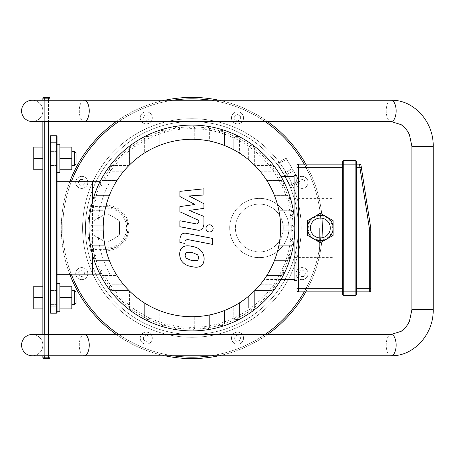 <?xml version="1.0" encoding="UTF-8"?>
<svg xmlns="http://www.w3.org/2000/svg" width="456" height="456" viewBox="0 0 456 456"><rect width="100%" height="100%" fill="white"/><g stroke="black" fill="none" stroke-linecap="round" stroke-linejoin="round"><path stroke-width="0.34" stroke-dasharray="2.28 1.71" d="M118.48 235.969A14.193 14.193 0 0 0 119.512 234.184A14.193 14.193 0 0 1 118.48 235.969L107.764 242.159A14.193 14.193 0 0 1 105.706 242.159A14.193 14.193 0 0 0 107.764 242.159L118.48 235.969M119.512 221.815A14.193 14.193 0 0 0 118.48 220.031A14.193 14.193 0 0 1 119.512 221.815L119.512 234.184L119.512 221.815M93.959 234.184A14.193 14.193 0 0 0 94.99 235.969A14.193 14.193 0 0 1 93.959 234.184L93.959 221.815A14.193 14.193 0 0 1 94.99 220.031A14.193 14.193 0 0 0 93.959 221.815L93.959 234.184M107.764 213.841A14.193 14.193 0 0 0 105.706 213.841A14.193 14.193 0 0 1 107.764 213.841L118.48 220.031L107.764 213.841M143.435 339.794L143.435 336.517L143.435 339.794L146.273 341.43L149.112 339.794L149.112 336.517L146.273 334.875L143.435 336.517L146.273 334.875L149.112 336.517L149.112 339.794L146.273 341.43L143.435 339.794M78.58 272.779L80.9 270.459L78.58 272.779L79.429 275.943L82.593 276.792L84.913 274.478L84.064 271.309L80.9 270.459L84.064 271.309L84.913 274.478L82.593 276.792L79.429 275.943L78.58 272.779M80.108 179.533L83.385 179.533L80.108 179.533L78.466 182.371L80.108 185.21L83.385 185.21L85.021 182.371L83.385 179.533L85.021 182.371L83.385 185.21L80.108 185.21L78.466 182.371L80.108 179.533M147.123 114.678L149.437 116.998L147.123 114.678L143.953 115.528L143.104 118.691L145.424 121.011L148.593 120.162L149.437 116.998L148.593 120.162L145.424 121.011L143.104 118.691L143.953 115.528L147.123 114.678M240.369 116.206L240.369 119.483L240.369 116.206L237.53 114.57L234.692 116.206L234.692 119.483L237.53 121.125L240.369 119.483L237.53 121.125L234.692 119.483L234.692 116.206L237.53 114.57L240.369 116.206M305.224 183.221L302.904 185.541L305.224 183.221L304.374 180.057L301.205 179.208L298.891 181.522L299.734 184.691L302.904 185.541L299.734 184.691L298.891 181.522L301.205 179.208L304.374 180.057L305.224 183.221M303.696 276.467L300.418 276.467L303.696 276.467L305.332 273.628L303.696 270.79L300.418 270.79L298.777 273.628L300.418 276.467L298.777 273.628L300.418 270.79L303.696 270.79L305.332 273.628L303.696 276.467M150.537 342.422A6.031 6.031 0 0 0 147.835 332.327A6.031 6.031 0 0 0 140.448 339.714A6.031 6.031 0 0 0 150.537 342.422A6.031 6.031 0 0 0 147.835 332.327A6.031 6.031 0 0 0 140.448 339.714A6.031 6.031 0 0 0 150.537 342.422M81.744 279.659A6.031 6.031 0 0 0 86.971 270.613A6.031 6.031 0 0 0 76.522 270.613A6.031 6.031 0 0 0 81.744 279.659A6.031 6.031 0 0 0 86.971 270.613A6.031 6.031 0 0 0 76.522 270.613A6.031 6.031 0 0 0 81.744 279.659M77.48 186.641A6.031 6.031 0 0 0 87.575 183.933A6.031 6.031 0 0 0 80.182 176.546A6.031 6.031 0 0 0 77.48 186.641A6.031 6.031 0 0 0 87.575 183.933A6.031 6.031 0 0 0 80.182 176.546A6.031 6.031 0 0 0 77.48 186.641M140.243 117.847A6.031 6.031 0 0 0 149.289 123.069A6.031 6.031 0 0 0 149.289 112.621A6.031 6.031 0 0 0 140.243 117.847A6.031 6.031 0 0 0 149.289 123.069A6.031 6.031 0 0 0 149.289 112.621A6.031 6.031 0 0 0 140.243 117.847M233.261 113.578A6.031 6.031 0 0 0 235.969 123.673A6.031 6.031 0 0 0 243.356 116.286A6.031 6.031 0 0 0 233.261 113.578A6.031 6.031 0 0 0 235.969 123.673A6.031 6.031 0 0 0 243.356 116.286A6.031 6.031 0 0 0 233.261 113.578M302.054 176.341A6.031 6.031 0 0 0 296.833 185.387A6.031 6.031 0 0 0 307.281 185.387A6.031 6.031 0 0 0 302.054 176.341A6.031 6.031 0 0 0 296.833 185.387A6.031 6.031 0 0 0 307.281 185.387A6.031 6.031 0 0 0 302.054 176.341M306.318 269.359A6.031 6.031 0 0 0 296.229 272.067A6.031 6.031 0 0 0 303.616 279.454A6.031 6.031 0 0 0 306.318 269.359A6.031 6.031 0 0 0 296.229 272.067A6.031 6.031 0 0 0 303.616 279.454A6.031 6.031 0 0 0 306.318 269.359M286.077 158.055L277.351 163.094L286.077 158.055L286.704 159.133L277.972 164.171L283.472 173.696L292.199 168.657L286.704 159.133L292.199 168.657L283.472 173.696L277.972 164.171L283.472 173.696L277.972 164.171L286.704 159.133L286.077 158.055M277.351 163.094L276.644 161.863L277.351 163.094M299.563 181.414L290.837 186.453L299.563 181.414L298.942 180.331L290.215 185.37L284.715 175.851L293.442 170.812L298.942 180.331L293.442 170.812L284.715 175.851L290.215 185.37L284.715 175.851L290.215 185.37L298.942 180.331L299.563 181.414M290.837 186.453L291.544 187.678L290.837 186.453M293.442 170.812L292.199 168.657L293.442 170.812M290.637 188.203C292.085 188.431 276.262 161.025 275.732 162.387C276.638 163.134 279.631 167.62 284.709 175.856L290.637 188.203L291.544 187.678M90.328 206.192L90.926 205.103L93.548 206.517L93.372 207.742L90.328 206.192A103.888 103.888 0 0 0 90.328 249.808L93.372 248.258L93.548 249.483L90.926 250.897L90.328 249.808M90.926 205.103L93.377 205.211A101.124 101.124 0 0 1 248.947 144.501A101.124 101.124 0 0 1 248.947 311.499A101.124 101.124 0 0 1 93.377 250.789A1.419 0.342 -90 0 1 93.548 249.483L106.738 249.29C119.58 248.121 126.677 241.019 128.028 227.983C126.637 214.941 119.54 207.85 106.738 206.71L106.738 208.13L99.431 208.13L99.431 206.71L106.738 206.71A21.29 21.29 0 0 1 128.028 228A21.29 21.29 0 0 1 106.738 249.29L99.431 249.29L99.431 247.87L106.738 247.87L106.738 249.29A1.419 0.296 -90 0 0 106.436 250.789L90.926 250.897M106.436 205.211L93.377 205.211A1.419 0.342 -90 0 0 93.548 206.517L106.738 206.71A1.419 0.296 90 0 1 106.436 205.211C120.145 206.431 127.737 214.024 129.225 227.977C127.783 241.931 120.184 249.535 106.436 250.789M105.706 213.841L94.99 220.031L105.706 213.841M94.99 235.969L105.706 242.159L94.99 235.969M259.321 198.406C243.595 197.955 229.208 212.2 229.727 228.205C229.459 244.045 243.641 257.931 259.179 257.594C274.364 258.022 288.511 244.969 288.887 229.351C290.096 213.037 275.481 197.881 259.321 198.406A29.594 29.594 0 0 0 229.727 228A29.594 29.594 0 0 0 259.321 257.594A29.594 29.594 0 0 0 288.916 228A29.594 29.594 0 0 0 259.321 198.406M191.902 334.453A106.453 106.453 0 0 0 298.093 220.499A106.453 106.453 0 0 0 176.939 122.601A106.453 106.453 0 0 0 87.814 250.344A106.453 106.453 0 0 0 191.902 334.453A106.453 106.453 0 0 0 284.094 174.773A106.453 106.453 0 0 0 99.704 174.773A106.453 106.453 0 0 0 191.902 334.453M319.645 228L319.645 251.917L319.645 228M333.843 228L333.843 198.406L333.843 228M294.16 198.406C294.069 198.075 298.418 211.818 298.355 227.578C298.572 243.567 294.069 257.982 294.16 257.594C294.069 257.953 298.48 243.914 298.355 228.051C298.503 212.16 294.069 198.041 294.16 198.406L333.843 198.406M236.681 341.322L234.361 339.002L236.681 341.322L239.845 340.472L240.694 337.309L238.374 334.989L235.21 335.838L234.361 339.002L235.21 335.838L238.374 334.989L240.694 337.309L239.845 340.472L236.681 341.322M243.561 338.152A6.031 6.031 0 0 0 234.509 332.931A6.031 6.031 0 0 0 234.509 343.379A6.031 6.031 0 0 0 243.561 338.152A6.031 6.031 0 0 0 234.509 332.931A6.031 6.031 0 0 0 234.509 343.379A6.031 6.031 0 0 0 243.561 338.152M283.239 228A23.917 23.917 0 0 1 247.363 248.714A23.917 23.917 0 0 1 247.363 207.286A23.917 23.917 0 0 1 283.239 228A23.917 23.917 0 0 0 247.363 207.286A23.917 23.917 0 0 0 247.363 248.714A23.917 23.917 0 0 0 283.239 228M191.902 337.292A109.292 109.292 0 0 1 97.248 173.354A109.292 109.292 0 0 1 286.55 173.354A109.292 109.292 0 0 1 191.902 337.292A109.292 109.292 0 0 0 286.55 173.354A109.292 109.292 0 0 0 97.248 173.354A109.292 109.292 0 0 0 191.902 337.292M191.902 358.587A130.587 130.587 0 0 0 304.99 162.706A130.587 130.587 0 0 0 78.808 162.706A130.587 130.587 0 0 0 191.902 358.587A130.587 130.587 0 0 1 78.808 162.706A130.587 130.587 0 0 1 304.99 162.706A130.587 130.587 0 0 1 191.902 358.587M191.902 357.168A129.168 129.168 0 0 1 80.039 163.419A129.168 129.168 0 0 1 303.764 163.419A129.168 129.168 0 0 1 191.902 357.168A129.168 129.168 0 0 0 303.764 163.419A129.168 129.168 0 0 0 80.039 163.419A129.168 129.168 0 0 0 191.902 357.168M57.057 274.843L70.766 274.843L71.25 274.13A129.168 129.168 0 0 0 269.587 331.193A129.168 129.168 0 0 0 269.587 124.807A129.168 129.168 0 0 0 71.25 181.87L57.057 181.87L57.057 181.157L57.057 274.843L57.057 181.87M70.766 274.843L71.524 274.843M104.276 274.843L110.056 274.843L104.276 274.843A99.357 99.357 0 0 0 291.259 228A99.357 99.357 0 0 0 104.276 181.157L110.056 181.157L109.959 181.87A94.039 94.039 0 0 0 109.959 274.13L110.056 274.843M92.539 201.21L92.539 254.79M110.056 181.157L104.276 181.157M57.057 181.157L70.002 181.157A130.587 130.587 0 0 1 270.499 123.718A130.587 130.587 0 0 1 270.499 332.281A130.587 130.587 0 0 1 70.002 274.843M281.021 279.454L264.166 279.454A88.715 88.715 0 0 0 266.794 275.549L280.628 275.549A2.839 2.839 0 0 0 283.467 272.711A2.839 2.839 0 0 0 280.628 269.872L270.112 269.872A88.715 88.715 0 0 0 274.387 260.644L286.681 260.644A2.839 2.839 0 0 0 289.52 257.805A2.839 2.839 0 0 0 286.681 254.967L276.416 254.967A88.715 88.715 0 0 0 278.821 245.744L290.136 245.744A2.839 2.839 0 0 0 292.974 242.905A2.839 2.839 0 0 0 290.136 240.067L279.79 240.067A88.715 88.715 0 0 0 280.565 230.839L291.259 230.839A2.839 2.839 0 0 0 294.097 228A2.839 2.839 0 0 0 291.259 225.161L280.565 225.161A88.715 88.715 0 0 0 279.79 215.933L290.136 215.933A2.839 2.839 0 0 0 292.974 213.094A2.839 2.839 0 0 0 290.136 210.256L278.821 210.256A88.715 88.715 0 0 0 276.416 201.033L286.681 201.033A2.839 2.839 0 0 0 289.52 198.195A2.839 2.839 0 0 0 286.681 195.356L274.387 195.356A88.715 88.715 0 0 0 270.112 186.128L280.628 186.128A2.839 2.839 0 0 0 283.467 183.289A2.839 2.839 0 0 0 280.628 180.451L266.794 180.451A88.715 88.715 0 0 0 264.166 176.546A88.715 88.715 0 0 1 147.544 304.83A88.715 88.715 0 0 1 147.544 151.17A88.715 88.715 0 0 1 280.611 228A88.715 88.715 0 0 0 147.544 151.17A88.715 88.715 0 0 0 147.544 304.83A88.715 88.715 0 0 0 280.611 228A88.715 88.715 0 0 1 264.166 279.454L294.81 279.454L294.81 176.546L294.81 279.454L294.097 279.454M71.524 181.157L70.002 181.157M118.748 121.547A129.168 129.168 0 0 1 172.807 100.252M210.997 100.252A129.168 129.168 0 0 1 265.05 121.547M304.169 164.126A129.168 129.168 0 0 1 304.169 291.874M265.05 334.453A129.168 129.168 0 0 1 210.997 355.748M172.807 355.748A129.168 129.168 0 0 1 118.748 334.453M116.269 334.453A130.587 130.587 0 0 0 164.821 355.748M218.983 355.748A130.587 130.587 0 0 0 267.529 334.453M305.799 291.874A130.587 130.587 0 0 0 305.799 164.126M267.529 121.547A130.587 130.587 0 0 0 218.983 100.252M164.821 100.252A130.587 130.587 0 0 0 116.269 121.547M49.96 289.742L50.667 290.455L49.96 289.742L49.96 305.36L50.667 304.648L50.667 290.455L50.667 304.648L49.96 305.36L49.96 289.742M50.667 304.648L56.344 304.648L56.344 290.455L57.057 289.742L57.057 305.36L56.344 304.648L57.057 305.36L57.057 289.742L56.344 290.455L56.344 304.648L50.667 304.648M50.667 290.455L56.344 290.455L50.667 290.455M49.96 312.457L49.96 136.447M49.96 150.64L49.96 166.258L49.96 150.64L50.667 151.352L50.667 165.545L49.96 166.258L50.667 165.545L50.667 151.352L49.96 150.64M57.057 306.067L50.667 306.067L50.667 142.836L56.344 142.836L56.344 135.74L50.667 135.74L50.667 142.836L49.96 142.836L49.96 306.067L50.667 306.067L50.667 313.164L56.344 313.164L56.344 142.836L57.057 142.836L57.057 311.744M57.057 150.64L57.057 166.258L57.057 150.64L56.344 151.352L56.344 165.545L56.344 151.352L57.057 150.64M50.667 151.352L56.344 151.352L50.667 151.352M50.667 165.545L56.344 165.545L50.667 165.545M57.057 166.258L56.344 165.545L57.057 166.258M56.344 313.164A0.712 0.712 0 0 0 57.057 312.457A0.712 0.712 0 0 1 56.344 313.164M294.097 176.546L281.021 176.546M274.387 260.644L286.681 260.644A2.839 2.839 0 0 0 289.52 257.805A2.839 2.839 0 0 0 286.681 254.967L276.416 254.967A88.715 88.715 0 0 0 278.821 245.744L290.136 245.744A2.839 2.839 0 0 0 292.974 242.905A2.839 2.839 0 0 0 290.136 240.067L279.79 240.067A88.715 88.715 0 0 0 280.565 230.839L291.259 230.839A2.839 2.839 0 0 0 294.097 228A2.839 2.839 0 0 0 291.259 225.161L280.565 225.161A88.715 88.715 0 0 0 279.79 215.933L290.136 215.933A2.839 2.839 0 0 0 292.974 213.094A2.839 2.839 0 0 0 290.136 210.256L278.821 210.256A88.715 88.715 0 0 0 276.416 201.033L286.681 201.033A2.839 2.839 0 0 0 289.52 198.195A2.839 2.839 0 0 0 286.681 195.356L274.387 195.356A88.715 88.715 0 0 0 270.112 186.128L280.628 186.128A2.839 2.839 0 0 0 283.467 183.289A2.839 2.839 0 0 0 280.628 180.451L266.794 180.451A88.715 88.715 0 0 0 260.062 171.222L271.388 171.222A2.839 2.839 0 0 0 274.227 168.384A2.839 2.839 0 0 0 271.388 165.545L254.904 165.545A88.715 88.715 0 0 0 254.357 164.998L254.357 148.513L254.357 164.998A88.715 88.715 0 0 0 239.451 153.108L239.451 139.268L239.451 153.108A88.715 88.715 0 0 0 224.546 145.51L224.546 133.22L224.546 145.51A88.715 88.715 0 0 0 209.64 141.081L209.64 129.766L209.64 141.081A88.715 88.715 0 0 0 194.74 139.331L194.74 128.643L194.74 139.331A88.715 88.715 0 0 0 179.835 140.112L179.835 129.766A2.839 2.839 0 0 0 176.996 126.928A2.839 2.839 0 0 0 174.158 129.766L174.158 141.081A88.715 88.715 0 0 0 164.929 143.486L164.929 133.22A2.839 2.839 0 0 0 162.091 130.382A2.839 2.839 0 0 0 159.252 133.22L159.252 145.51A88.715 88.715 0 0 0 150.03 149.79L150.03 139.268A2.839 2.839 0 0 0 147.191 136.429A2.839 2.839 0 0 0 144.352 139.268L144.352 153.108A88.715 88.715 0 0 0 135.124 159.834L135.124 148.513A2.839 2.839 0 0 0 132.286 145.675A2.839 2.839 0 0 0 129.447 148.513L129.447 164.998A88.715 88.715 0 0 0 128.894 165.545L112.415 165.545L128.894 165.545A88.715 88.715 0 0 0 117.01 180.451L103.17 180.451L117.01 180.451A88.715 88.715 0 0 0 109.411 195.356L97.117 195.356L109.411 195.356A88.715 88.715 0 0 0 104.977 210.256L93.668 210.256L104.977 210.256A88.715 88.715 0 0 0 103.233 225.161L92.539 225.161L103.233 225.161A88.715 88.715 0 0 0 104.014 240.067L93.668 240.067A2.839 2.839 0 0 0 90.829 242.905A2.839 2.839 0 0 0 93.668 245.744L104.977 245.744A88.715 88.715 0 0 0 107.388 254.967L97.117 254.967A2.839 2.839 0 0 0 94.278 257.805A2.839 2.839 0 0 0 97.117 260.644L109.411 260.644A88.715 88.715 0 0 0 113.692 269.872L103.17 269.872A2.839 2.839 0 0 0 100.331 272.711A2.839 2.839 0 0 0 103.17 275.549L117.01 275.549A88.715 88.715 0 0 0 123.736 284.778L112.415 284.778A2.839 2.839 0 0 0 109.577 287.616A2.839 2.839 0 0 0 112.415 290.455L128.894 290.455A88.715 88.715 0 0 0 129.447 291.002L129.447 307.486L129.447 291.002A88.715 88.715 0 0 0 144.352 302.892L144.352 316.732L144.352 302.892A88.715 88.715 0 0 0 159.252 310.49L159.252 322.78L159.252 310.49A88.715 88.715 0 0 0 174.158 314.919L174.158 326.234L174.158 314.919A88.715 88.715 0 0 0 189.063 316.669L189.063 327.357L189.063 316.669A88.715 88.715 0 0 0 203.963 315.888L203.963 326.234A2.839 2.839 0 0 0 206.802 329.072A2.839 2.839 0 0 0 209.64 326.234L209.64 314.919A88.715 88.715 0 0 0 218.869 312.514L218.869 322.78A2.839 2.839 0 0 0 221.707 325.618A2.839 2.839 0 0 0 224.546 322.78L224.546 310.49A88.715 88.715 0 0 0 233.774 306.21L233.774 316.732A2.839 2.839 0 0 0 236.613 319.57A2.839 2.839 0 0 0 239.451 316.732L239.451 302.892A88.715 88.715 0 0 0 248.674 296.166L248.674 307.486A2.839 2.839 0 0 0 251.518 310.325A2.839 2.839 0 0 0 254.357 307.486L254.357 291.002A88.715 88.715 0 0 0 254.904 290.455L271.388 290.455L254.904 290.455A88.715 88.715 0 0 0 266.794 275.549L280.628 275.549A2.839 2.839 0 0 0 283.467 272.711A2.839 2.839 0 0 0 280.628 269.872L270.112 269.872A88.715 88.715 0 0 0 274.387 260.644M254.357 291.002A88.715 88.715 0 0 1 248.674 296.166L248.674 307.486A2.839 2.839 0 0 0 251.518 310.325A2.839 2.839 0 0 0 254.357 307.486L254.357 291.002M239.451 302.892A88.715 88.715 0 0 1 233.774 306.21L233.774 316.732A2.839 2.839 0 0 0 236.613 319.57A2.839 2.839 0 0 0 239.451 316.732L239.451 302.892M224.546 310.49A88.715 88.715 0 0 1 218.869 312.514L218.869 322.78A2.839 2.839 0 0 0 221.707 325.618A2.839 2.839 0 0 0 224.546 322.78L224.546 310.49M209.64 314.919A88.715 88.715 0 0 1 203.963 315.888L203.963 326.234A2.839 2.839 0 0 0 206.802 329.072A2.839 2.839 0 0 0 209.64 326.234L209.64 314.919M128.894 290.455A88.715 88.715 0 0 1 123.736 284.778L112.415 284.778A2.839 2.839 0 0 0 109.577 287.616A2.839 2.839 0 0 0 112.415 290.455L128.894 290.455M117.01 275.549A88.715 88.715 0 0 1 113.692 269.872L103.17 269.872A2.839 2.839 0 0 0 100.331 272.711A2.839 2.839 0 0 0 103.17 275.549L117.01 275.549M109.411 260.644A88.715 88.715 0 0 1 107.388 254.967L97.117 254.967A2.839 2.839 0 0 0 94.278 257.805A2.839 2.839 0 0 0 97.117 260.644L109.411 260.644M104.977 245.744A88.715 88.715 0 0 1 104.014 240.067L93.668 240.067A2.839 2.839 0 0 0 90.829 242.905A2.839 2.839 0 0 0 93.668 245.744L104.977 245.744M129.447 164.998A88.715 88.715 0 0 1 135.124 159.834L135.124 148.513A2.839 2.839 0 0 0 132.286 145.675A2.839 2.839 0 0 0 129.447 148.513L129.447 164.998M144.352 153.108A88.715 88.715 0 0 1 150.03 149.79L150.03 139.268A2.839 2.839 0 0 0 147.191 136.429A2.839 2.839 0 0 0 144.352 139.268L144.352 153.108M159.252 145.51A88.715 88.715 0 0 1 164.929 143.486L164.929 133.22A2.839 2.839 0 0 0 162.091 130.382A2.839 2.839 0 0 0 159.252 133.22L159.252 145.51M174.158 141.081A88.715 88.715 0 0 1 179.835 140.112L179.835 129.766A2.839 2.839 0 0 0 176.996 126.928A2.839 2.839 0 0 0 174.158 129.766L174.158 141.081M254.904 165.545A88.715 88.715 0 0 1 260.062 171.222L271.388 171.222A2.839 2.839 0 0 0 274.227 168.384A2.839 2.839 0 0 0 271.388 165.545L254.904 165.545M112.415 171.222L123.736 171.222L112.415 171.222A2.839 2.839 0 0 1 109.577 168.384A2.839 2.839 0 0 1 112.415 165.545A2.839 2.839 0 0 0 109.577 168.384A2.839 2.839 0 0 0 112.415 171.222M103.17 186.128L113.692 186.128L103.17 186.128A2.839 2.839 0 0 1 100.331 183.289A2.839 2.839 0 0 1 103.17 180.451A2.839 2.839 0 0 0 100.331 183.289A2.839 2.839 0 0 0 103.17 186.128M97.117 201.033L107.388 201.033L97.117 201.033A2.839 2.839 0 0 1 94.278 198.195A2.839 2.839 0 0 1 97.117 195.356A2.839 2.839 0 0 0 94.278 198.195A2.839 2.839 0 0 0 97.117 201.033M93.668 215.933L104.014 215.933L93.668 215.933A2.839 2.839 0 0 1 90.829 213.094A2.839 2.839 0 0 1 93.668 210.256A2.839 2.839 0 0 0 90.829 213.094A2.839 2.839 0 0 0 93.668 215.933M92.539 230.839L103.233 230.839L92.539 230.839A2.839 2.839 0 0 1 89.701 228A2.839 2.839 0 0 1 92.539 225.161A2.839 2.839 0 0 0 89.701 228A2.839 2.839 0 0 0 92.539 230.839M248.674 148.513L248.674 159.834L248.674 148.513A2.839 2.839 0 0 1 251.518 145.675A2.839 2.839 0 0 1 254.357 148.513A2.839 2.839 0 0 0 251.518 145.675A2.839 2.839 0 0 0 248.674 148.513M233.774 139.268L233.774 149.79L233.774 139.268A2.839 2.839 0 0 1 236.613 136.429A2.839 2.839 0 0 1 239.451 139.268A2.839 2.839 0 0 0 236.613 136.429A2.839 2.839 0 0 0 233.774 139.268M218.869 133.22L218.869 143.486L218.869 133.22A2.839 2.839 0 0 1 221.707 130.382A2.839 2.839 0 0 1 224.546 133.22A2.839 2.839 0 0 0 221.707 130.382A2.839 2.839 0 0 0 218.869 133.22M203.963 129.766L203.963 140.112L203.963 129.766A2.839 2.839 0 0 1 206.802 126.928A2.839 2.839 0 0 1 209.64 129.766A2.839 2.839 0 0 0 206.802 126.928A2.839 2.839 0 0 0 203.963 129.766M189.063 128.643L189.063 139.331L189.063 128.643A2.839 2.839 0 0 1 191.902 125.805A2.839 2.839 0 0 1 194.74 128.643A2.839 2.839 0 0 0 191.902 125.805A2.839 2.839 0 0 0 189.063 128.643M271.388 284.778L260.062 284.778L271.388 284.778A2.839 2.839 0 0 1 274.227 287.616A2.839 2.839 0 0 1 271.388 290.455A2.839 2.839 0 0 0 274.227 287.616A2.839 2.839 0 0 0 271.388 284.778M135.124 296.166L135.124 307.486A2.839 2.839 0 0 1 132.286 310.325A2.839 2.839 0 0 1 129.447 307.486A2.839 2.839 0 0 0 132.286 310.325A2.839 2.839 0 0 0 135.124 307.486L135.124 296.166M150.03 306.21L150.03 316.732A2.839 2.839 0 0 1 147.191 319.57A2.839 2.839 0 0 1 144.352 316.732A2.839 2.839 0 0 0 147.191 319.57A2.839 2.839 0 0 0 150.03 316.732L150.03 306.21M164.929 312.514L164.929 322.78A2.839 2.839 0 0 1 162.091 325.618A2.839 2.839 0 0 1 159.252 322.78A2.839 2.839 0 0 0 162.091 325.618A2.839 2.839 0 0 0 164.929 322.78L164.929 312.514M179.835 315.888L179.835 326.234A2.839 2.839 0 0 1 176.996 329.072A2.839 2.839 0 0 1 174.158 326.234A2.839 2.839 0 0 0 176.996 329.072A2.839 2.839 0 0 0 179.835 326.234L179.835 315.888M194.74 327.357L194.74 316.669L194.74 327.357A2.839 2.839 0 0 1 191.902 330.195A2.839 2.839 0 0 1 189.063 327.357A2.839 2.839 0 0 0 191.902 330.195A2.839 2.839 0 0 0 194.74 327.357M294.81 228A102.908 102.908 0 0 0 140.448 138.88A102.908 102.908 0 0 0 140.448 317.119A102.908 102.908 0 0 0 294.81 228M194.957 204.493L179.926 196.565L179.926 191.343L203.878 188.818L203.878 194.986L189.075 195.966L203.878 203.718L203.878 208.386L189.075 210.427L203.878 216.412L203.889 224.329C203.33 229.003 201.056 230.901 197.066 230.012L179.909 226.723L179.909 220.75L196.673 223.97L198.827 222.266L198.822 220.408L179.926 211.806L179.926 206.585L194.957 204.493M198.776 257.817L197.716 260.416L191.925 260.667L186.082 258.153L185.028 255.149L186.082 252.595L191.925 252.35L197.716 254.853L198.776 257.817M191.925 246.377C196.051 247.004 199.147 248.509 201.21 250.891C202.971 252.67 203.952 255.326 204.151 258.865C203.952 262.337 202.971 264.628 201.21 265.734C199.147 267.319 196.051 267.621 191.925 266.64C187.758 266.008 184.646 264.503 182.594 262.12C180.827 260.33 179.846 257.657 179.647 254.1C179.846 250.64 180.827 248.366 182.594 247.277C184.646 245.693 187.758 245.391 191.925 246.377M186.772 233.404L212.656 238.437L212.656 244.41L187.142 239.451L184.982 241.144L184.982 243.441L179.926 242.461L179.926 239.064C180.508 234.39 182.788 232.503 186.772 233.404M209.543 232.03C207.337 231.825 206.129 230.616 205.918 228.405C206.129 226.199 207.337 224.99 209.543 224.785C211.755 224.99 212.963 226.199 213.169 228.405C212.963 230.616 211.755 231.825 209.543 232.03M333.131 228A12.774 12.774 0 0 0 313.967 216.936A12.774 12.774 0 0 0 313.967 239.064A12.774 12.774 0 0 0 333.131 228M307.583 235.376L307.583 220.624L320.357 213.248L333.131 220.624L333.131 235.376L320.357 242.752L307.583 235.376L320.357 242.752L333.131 235.376L333.131 220.624L320.357 213.248L307.583 220.624L307.583 235.376L320.357 242.752L333.131 235.376L333.131 220.624L320.357 213.248L307.583 220.624L307.583 235.376M332.424 228A12.067 12.067 0 0 0 314.327 217.552A12.067 12.067 0 0 0 314.327 238.448A12.067 12.067 0 0 0 332.424 228A12.067 12.067 0 0 0 314.327 217.552A12.067 12.067 0 0 0 314.327 238.448A12.067 12.067 0 0 0 332.424 228M294.097 240.067L294.097 215.933M296.936 175.52L294.097 175.52L294.097 280.48L296.936 280.48L296.936 175.52L296.936 280.48M356.552 162L356.552 291.874L356.552 164.126L355.133 164.126L355.133 160.58L343.778 160.58A1.419 1.419 0 0 0 342.359 162L342.359 291.874L343.778 291.874L343.778 164.126L355.133 164.126L355.133 291.874L343.778 291.874L343.778 295.42L355.133 295.42A1.419 1.419 0 0 0 356.552 294L356.552 164.126L359.596 164.126L359.926 167.677L361.329 167.455L360.998 165.328M356.552 167.677L359.926 167.677L369.326 228.108L370.745 228L361.329 167.455M370.745 290.455L370.745 228M356.552 294A1.419 1.419 0 0 1 355.133 295.42L355.133 291.874L369.326 291.874L369.326 288.323L370.745 288.323M342.359 162A1.419 1.419 0 0 1 343.778 160.58L343.778 164.126L342.359 164.126L342.359 294M298.355 291.874L298.355 288.323L296.936 288.323L296.936 290.455A1.419 1.419 0 0 0 298.355 291.874L342.359 291.874M296.936 165.545L296.936 167.677L298.355 167.677L298.355 164.126L342.359 164.126M22.8 115.864A10.648 10.648 0 0 1 32.627 100.263A10.648 10.648 0 0 1 41.222 116.571A10.648 10.648 0 0 1 22.8 115.864M32.216 100.252A10.648 10.648 0 0 1 42.864 110.899A10.648 10.648 0 0 1 32.216 121.547A10.648 10.648 0 0 0 42.864 110.899A10.648 10.648 0 0 0 32.216 100.252M22.8 340.136A10.648 10.648 0 0 0 32.627 355.737A10.648 10.648 0 0 0 41.222 339.429A10.648 10.648 0 0 0 22.8 340.136M32.216 355.748A10.648 10.648 0 0 0 42.864 345.101A10.648 10.648 0 0 0 32.216 334.453A10.648 10.648 0 0 1 42.864 345.101A10.648 10.648 0 0 1 32.216 355.748M49.96 357.168A1.419 1.419 0 0 1 48.541 358.587L44.283 358.587A1.419 1.419 0 0 1 42.864 357.168L42.864 98.832A1.419 1.419 0 0 1 44.283 97.413L48.541 97.413A1.419 1.419 0 0 1 49.96 98.832L49.96 357.168L48.541 357.168L48.541 97.413M42.864 100.252L42.864 121.547M42.864 334.453L42.864 355.748M49.96 355.748L49.96 334.453M49.96 121.547L49.96 100.252M42.864 297.551L42.864 308.906L42.864 297.551L33.778 297.551L33.778 308.906L42.864 308.906M42.864 158.449L42.864 147.094L42.864 169.803L42.864 158.449L33.778 158.449L33.778 169.803L42.864 169.803M49.96 297.551L49.96 304.648L49.96 297.551M49.96 158.449L49.96 151.352L49.96 158.449M76.078 152.771L76.078 164.126M74.659 165.545L74.659 151.352M71.82 158.449L71.82 169.803L59.896 169.803L59.896 147.094L71.82 147.094L71.82 158.449L59.896 158.449L59.896 169.803M59.896 147.094L59.896 158.449M57.057 158.449L57.057 144.256L57.057 158.449M59.896 144.256L59.896 172.642M33.778 158.449L33.778 147.094L42.864 147.094M76.078 291.874L76.078 303.229M74.659 304.648L74.659 290.455M71.82 297.551L71.82 308.906L59.896 308.906L59.896 286.197L71.82 286.197L71.82 297.551L59.896 297.551L59.896 308.906M59.896 286.197L59.896 297.551M57.057 297.551L57.057 304.648L57.057 297.551M59.896 283.358L59.896 311.744M33.778 297.551L33.778 286.197L42.864 286.197M106.738 247.87A19.87 19.87 0 0 0 126.608 228A19.87 19.87 0 0 0 106.738 208.13M99.431 208.13L93.372 207.742M93.372 248.258L99.431 247.87M57.057 274.13L71.25 274.13M109.959 274.13L99.91 274.13M99.91 181.87L109.959 181.87M369.326 228.108L369.326 288.323L356.552 288.323M342.359 288.323L298.355 288.323L298.355 167.677L342.359 167.677M84.252 100.252A10.648 4.965 -90 0 0 79.287 110.899A10.648 4.965 -90 0 0 84.252 121.547M391.162 100.252A10.648 4.965 -90 0 0 386.198 110.899A10.648 4.965 -90 0 0 391.162 121.547M433.2 146.382L411.91 146.382M84.252 355.748A10.648 4.965 90 0 1 79.287 345.101A10.648 4.965 90 0 1 84.252 334.453M391.162 355.748A10.648 4.965 90 0 1 386.198 345.101A10.648 4.965 90 0 1 391.162 334.453M433.2 309.618L411.91 309.618M48.541 358.587L48.541 357.168L44.283 357.168L44.283 358.587M42.864 357.168L44.283 357.168L44.283 98.832L42.864 98.832M49.96 98.832L44.283 98.832L44.283 97.413M44.283 355.748L44.283 334.453M44.283 121.547L44.283 100.252M48.541 100.252L48.541 121.547M48.541 334.453L48.541 355.748M276.644 161.863L275.732 162.387M333.843 204.083L319.645 204.083M333.843 251.917L319.645 251.917M294.16 257.594L333.843 257.594M57.057 165.545L49.96 165.545M57.057 151.352L49.96 151.352M57.057 304.648L49.96 304.648M57.057 290.455L49.96 290.455"/><path stroke-width="0.68" d="M57.057 274.843L71.524 274.843A129.168 129.168 0 0 0 118.748 334.453M92.021 274.843L92.539 274.13L57.057 274.13M118.748 121.547A129.168 129.168 0 0 0 71.524 181.157L100.269 181.157L92.021 181.157L92.539 181.87L92.539 201.21M92.539 254.79L92.539 274.13L99.91 274.13M92.021 181.157L57.057 181.157M71.25 181.87L70.766 181.157M172.807 100.252A129.168 129.168 0 0 1 210.997 100.252M265.05 121.547A129.168 129.168 0 0 1 304.169 164.126M304.169 291.874A129.168 129.168 0 0 1 265.05 334.453M210.997 355.748A129.168 129.168 0 0 1 172.807 355.748M70.002 274.843A130.587 130.587 0 0 0 116.269 334.453M164.821 355.748A130.587 130.587 0 0 0 218.983 355.748M267.529 334.453A130.587 130.587 0 0 0 305.799 291.874M305.799 164.126A130.587 130.587 0 0 0 267.529 121.547M218.983 100.252A130.587 130.587 0 0 0 164.821 100.252M116.269 121.547A130.587 130.587 0 0 0 70.002 181.157M49.96 334.453L49.96 312.457A0.712 0.712 0 0 0 50.667 313.164A0.712 0.712 0 0 1 49.96 312.457A0.712 0.712 0 0 0 50.667 313.164L56.344 313.164A0.712 0.712 0 0 0 57.057 312.457L57.057 136.447L57.057 142.836L56.344 142.836L56.344 306.067L49.96 306.067L49.96 121.547M49.96 136.447L49.96 142.836L50.667 142.836L50.667 135.74A0.712 0.712 0 0 0 49.96 136.447A0.712 0.712 0 0 1 50.667 135.74L56.344 135.74L56.344 142.836L50.667 142.836L50.667 313.164A0.712 0.712 0 0 1 49.96 312.457M59.896 308.906L71.82 308.906L71.82 297.551L59.896 297.551L59.896 311.744L57.057 311.744L57.057 312.457M57.057 136.447A0.712 0.712 0 0 0 56.344 135.74A0.712 0.712 0 0 1 57.057 136.447A0.712 0.712 0 0 0 56.344 135.74M281.021 279.454L294.097 279.454M281.021 176.546L294.097 176.546M294.81 228A102.908 102.908 0 0 0 140.448 138.88A102.908 102.908 0 0 0 140.448 317.119A102.908 102.908 0 0 0 294.81 228M280.611 228A88.715 88.715 0 0 0 147.544 151.17A88.715 88.715 0 0 0 147.544 304.83A88.715 88.715 0 0 0 280.611 228M179.926 196.565L194.957 204.493L179.926 206.585L179.926 211.806L198.822 220.408L198.827 222.266L196.673 223.97L179.909 220.75L179.909 226.723L197.066 230.012C201.056 230.901 203.33 229.003 203.889 224.329L203.878 216.412L189.075 210.427L203.878 208.386L203.878 203.718L189.075 195.966L203.878 194.986L203.878 188.818L179.926 191.343L179.926 196.565M197.716 260.416L198.776 257.817L197.716 254.853L191.925 252.35L186.082 252.595L185.028 255.149L186.082 258.153L191.925 260.667L197.716 260.416M201.21 250.891C199.147 248.509 196.051 247.004 191.925 246.377C187.758 245.391 184.646 245.693 182.594 247.277C180.827 248.366 179.846 250.64 179.647 254.1C179.846 257.657 180.827 260.33 182.594 262.12C184.646 264.503 187.758 266.008 191.925 266.64C196.051 267.621 199.147 267.319 201.21 265.734C202.971 264.628 203.952 262.337 204.151 258.865C203.952 255.326 202.971 252.67 201.21 250.891M212.656 238.437L186.772 233.404C182.788 232.503 180.508 234.39 179.926 239.064L179.926 242.461L184.982 243.441L184.982 241.144L187.142 239.451L212.656 244.41L212.656 238.437M205.918 228.405C206.129 230.616 207.337 231.825 209.543 232.03C211.755 231.825 212.963 230.616 213.169 228.405C212.963 226.199 211.755 224.99 209.543 224.785C207.337 224.99 206.129 226.199 205.918 228.405M333.131 228A12.774 12.774 0 0 1 313.967 239.064A12.774 12.774 0 0 1 313.967 216.936A12.774 12.774 0 0 1 333.131 228L333.131 220.624L320.357 213.248L307.583 220.624L307.583 235.376L320.357 242.752L333.131 235.376L333.131 228M296.936 280.48L296.936 167.677L296.936 280.48L294.097 280.48L294.097 240.067M294.097 215.933L294.097 175.52L296.936 175.52M370.745 288.323L369.326 288.323L369.326 228.108L370.745 228L370.745 290.455A1.419 1.419 0 0 1 369.326 291.874A1.419 1.419 0 0 0 370.745 290.455M360.998 165.328A1.419 1.419 0 0 0 359.596 164.126A1.419 1.419 0 0 1 360.998 165.328L361.329 167.455L359.926 167.677L359.596 164.126A1.419 1.419 0 0 1 360.998 165.328A1.419 1.419 0 0 0 359.596 164.126L356.552 164.126L356.552 294A1.419 1.419 0 0 1 355.133 295.42L343.778 295.42A1.419 1.419 0 0 1 342.359 294L342.359 162A1.419 1.419 0 0 1 343.778 160.58L355.133 160.58A1.419 1.419 0 0 1 356.552 162L356.552 164.126L355.133 164.126L355.133 160.58A1.419 1.419 0 0 1 356.552 162A1.419 1.419 0 0 0 355.133 160.58M361.329 167.455L370.745 228M343.778 295.42A1.419 1.419 0 0 1 342.359 294A1.419 1.419 0 0 0 343.778 295.42L343.778 291.874L355.133 291.874L355.133 164.126L343.778 164.126L343.778 291.874L342.359 291.874L342.359 164.126L343.778 164.126L343.778 160.58M298.355 164.126L298.355 167.677L296.936 167.677L296.936 165.545A1.419 1.419 0 0 1 298.355 164.126A1.419 1.419 0 0 0 296.936 165.545A1.419 1.419 0 0 1 298.355 164.126L342.359 164.126M296.936 290.455L296.936 288.323L298.355 288.323L298.355 291.874A1.419 1.419 0 0 1 296.936 290.455A1.419 1.419 0 0 0 298.355 291.874L342.359 291.874M356.552 288.323L369.326 288.323L369.326 291.874L355.133 291.874L355.133 295.42M22.8 115.864A10.648 10.648 0 0 1 32.216 100.252A10.648 10.648 0 0 0 22.8 115.864A10.648 10.648 0 0 0 32.216 121.547A10.648 10.648 0 0 1 22.8 115.864M22.8 340.136A10.648 10.648 0 0 0 32.216 355.748A10.648 10.648 0 0 1 22.8 340.136A10.648 10.648 0 0 1 32.216 334.453A10.648 10.648 0 0 0 22.8 340.136M42.864 355.748L42.864 357.168A1.419 1.419 0 0 0 44.283 358.587L48.541 358.587A1.419 1.419 0 0 0 49.96 357.168L49.96 355.748M49.96 100.252L49.96 98.832A1.419 1.419 0 0 0 48.541 97.413L44.283 97.413A1.419 1.419 0 0 0 42.864 98.832L42.864 100.252M42.864 121.547L42.864 334.453M76.078 158.449L76.078 152.771L74.659 151.352L74.659 165.545L76.078 164.126L76.078 158.449M59.896 169.803L71.82 169.803L71.82 147.094L59.896 147.094M57.057 172.642L59.896 172.642L59.896 158.449L71.82 158.449M59.896 158.449L59.896 144.256L57.057 144.256M42.864 158.449L33.778 158.449L33.778 169.803L42.864 169.803M33.778 158.449L33.778 147.094L42.864 147.094M76.078 297.551L76.078 291.874L74.659 290.455L74.659 304.648L76.078 303.229L76.078 297.551M71.82 297.551L71.82 286.197L59.896 286.197M59.896 297.551L59.896 283.358L57.057 283.358M42.864 297.551L33.778 297.551L33.778 308.906L42.864 308.906M33.778 297.551L33.778 286.197L42.864 286.197M57.057 181.87L99.91 181.87M57.057 306.067L56.344 306.067L56.344 313.164M330.292 228A9.935 9.935 0 0 0 315.387 219.393A9.935 9.935 0 0 0 315.387 236.607A9.935 9.935 0 0 0 330.292 228M369.326 228.108L359.926 167.677L356.552 167.677M342.359 167.677L298.355 167.677L298.355 288.323L342.359 288.323M32.216 121.547L84.252 121.547A10.648 4.965 -90 0 0 88.646 115.864A10.648 4.965 -90 0 0 84.252 100.252L32.216 100.252M84.252 121.547L391.162 121.547A10.648 4.965 -90 0 0 395.557 115.864A10.648 4.965 -90 0 0 391.162 100.252C414.082 99.704 433.81 122.117 433.2 146.382L433.2 309.618L411.91 309.618L409.431 321.343L407.71 324.552L405.15 327.915L401.229 331.307L391.162 334.453A10.648 4.965 90 0 1 395.557 340.136A10.648 4.965 90 0 1 391.162 355.748L32.216 355.748M391.162 121.547L401.229 124.693L405.15 128.085L407.71 131.448L409.431 134.657L411.91 146.382L433.2 146.382M391.162 334.453L84.252 334.453A10.648 4.965 90 0 1 88.646 340.136A10.648 4.965 90 0 1 84.252 355.748M49.96 357.168L48.541 357.168L48.541 358.587M44.283 358.587L44.283 357.168L42.864 357.168M48.541 97.413L48.541 98.832L49.96 98.832M42.864 98.832L44.283 98.832L44.283 97.413M48.541 355.748L48.541 357.168L44.283 357.168L44.283 355.748M44.283 334.453L44.283 121.547M44.283 100.252L44.283 98.832L48.541 98.832L48.541 100.252M48.541 121.547L48.541 334.453M84.252 100.252L391.162 100.252M84.252 334.453L32.216 334.453M391.162 355.748C414.082 356.296 433.81 333.883 433.2 309.618M411.91 146.382L411.91 309.618M71.82 165.545L74.659 165.545M71.82 151.352L74.659 151.352M71.82 304.648L74.659 304.648M71.82 290.455L74.659 290.455"/></g></svg>
